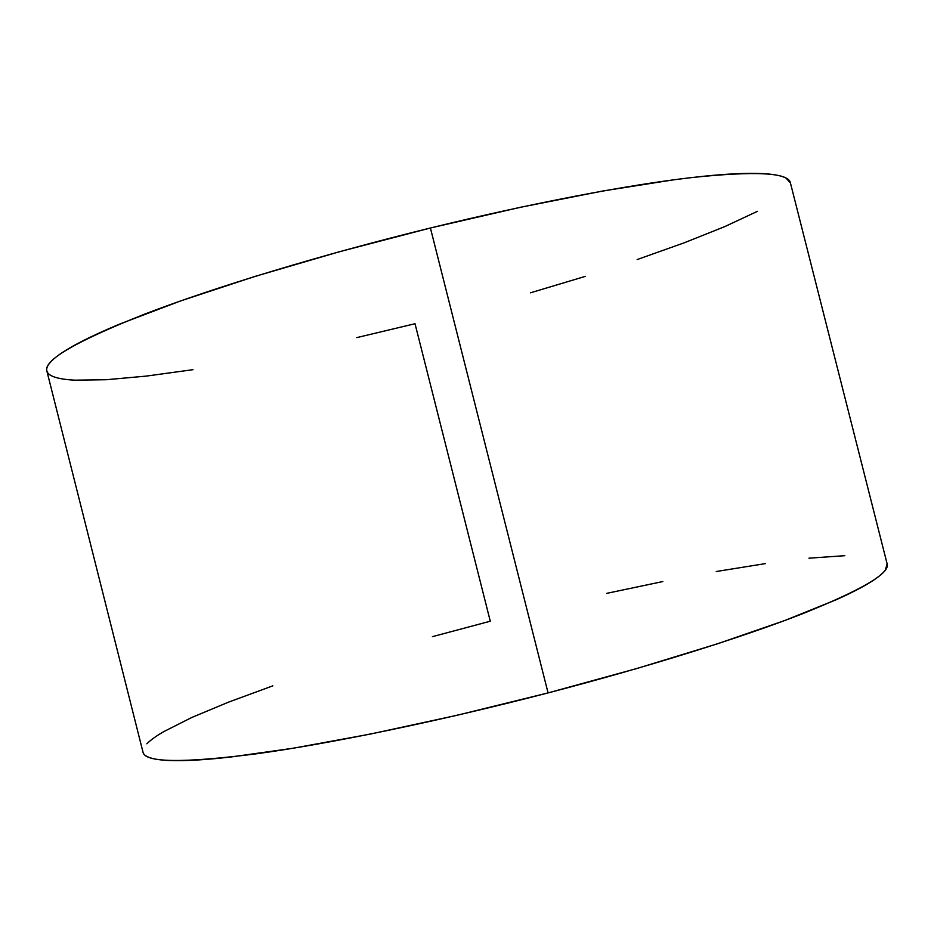 <?xml version="1.0" encoding="UTF-8"?>
<svg xmlns="http://www.w3.org/2000/svg" width="934" height="934" viewBox="0 0 934 934"><rect width="100%" height="100%" fill="white"/><g stroke="black" fill="none" stroke-linecap="round" stroke-linejoin="round"><path stroke-width="1.4" d="M143.381 753.213C144.642 755.816 148.599 757.766 155.254 759.062C161.956 760.346 171.529 760.848 184.01 760.568C196.525 760.276 211.925 759.12 230.219 757.089L293.101 748.251L370.144 734.124L457.03 715.292L548.071 692.911L430.411 228.001C321.459 254.76 214.365 287.345 144.91 314.022C76.273 341.19 43.594 360.162 46.852 370.938L143.019 752.255C145.097 762.646 182.737 763.183 255.951 753.866C329.655 743.779 439.389 721.165 548.071 692.911C649.025 666.619 742.507 637.233 802.656 613.696C861.884 589.879 890.055 573.301 887.16 563.961L790.386 182.795C788.331 172.615 755.536 170.852 692.012 177.53C627.835 184.932 531.621 203.18 430.411 228.001L548.071 692.911L636.906 668.499L717.475 643.806L784.91 620.468L836.035 599.815C850.138 593.487 861.288 587.801 869.484 582.781C877.633 577.772 882.957 573.464 885.467 569.868L887.113 563.786M432.395 636.661L490.28 621.215L415.023 323.724L356.776 337.618M193.011 369.677L146.381 376.087L106.394 379.718L74.989 380.161C66.127 379.741 59.251 378.679 54.335 376.997C49.444 375.305 46.898 372.923 46.7 369.864C46.525 366.805 49.035 363.022 54.242 358.539C59.472 354.056 67.61 348.872 78.666 343.023C89.769 337.151 103.814 330.683 120.825 323.619L180.18 301.075L254.515 276.557L339.778 251.631L430.411 228.001L520.098 207.348L602.71 191.026L673.169 179.877C694.242 177.086 712.525 175.195 728.03 174.203C743.487 173.234 756.038 173.094 765.67 173.794C775.255 174.495 782.038 175.931 786.008 178.09L790.433 182.994M757.427 211.329L724.819 226.588L684.132 242.84L637.163 259.559M585.466 276.336L530.442 292.821M272.845 685.836L228.667 702.088L191.633 717.546L163.66 731.684C156.025 736.12 150.421 740.16 146.86 743.814M844.826 555.695L808.961 558.182M765.483 563.599L716.238 571.515M662.813 581.555L606.563 593.394"/></g></svg>
